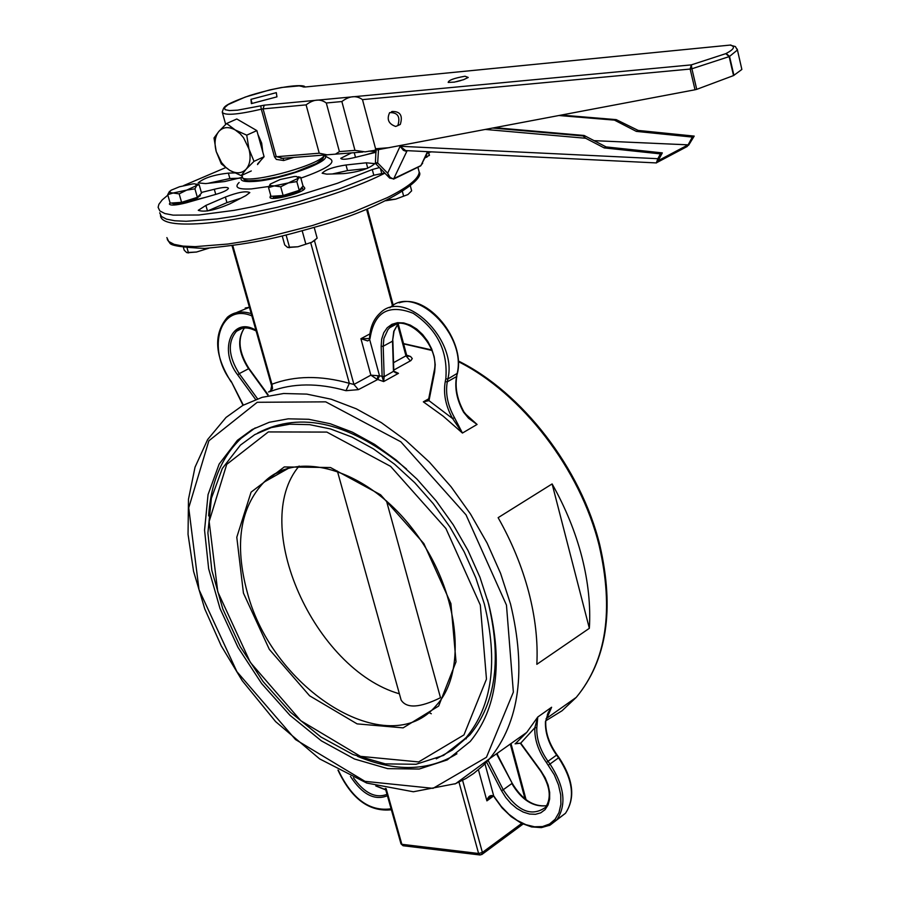 <?xml version="1.0" encoding="UTF-8"?>
<svg xmlns="http://www.w3.org/2000/svg" width="900" height="900" viewBox="0 0 900 900"><rect width="100%" height="100%" fill="white"/><g stroke="black" fill="none" stroke-linecap="round" stroke-linejoin="round"><path stroke-width="1.35" d="M389.858 307.8C414.45 283.264 467.111 334.507 457.088 373.759L456.525 376.582C454.489 388.103 456.84 399.983 463.601 412.245L463.995 412.009C457.2 399.645 454.804 387.731 456.806 376.29L456.851 376.088M463.601 412.245L468.585 418.298L477.067 424.451L469.26 418.32L463.995 412.009M369.304 338.535L360.923 338.715L367.661 340.92L369.686 339.637L369.585 337.669M445.804 378.821L445.241 381.656C443.16 393.581 445.624 405.9 452.632 418.59L454.433 417.566C447.649 405.281 445.264 393.356 447.289 381.814L447.851 378.99C457.92 339.255 404.201 287.662 379.969 313.223C373.691 319.039 370.238 327.127 369.585 337.511L370.091 338.164C374.254 312.053 388.631 303.761 413.213 313.29C437.22 329.411 448.088 351.248 445.804 378.821L447.851 378.99L457.425 373.264M428.49 400.016L423.338 401.85L428.996 400.657L452.632 418.59L462.442 433.046L454.433 417.566M271.035 390.499L268.526 391.995L270.551 391.399C292.882 383.051 318.037 382.815 345.994 390.69L358.369 389.644L377.775 379.485L379.53 375.851L370.856 375.154L377.066 379.316L378.146 375.728M393.784 371.183L398.475 373.343L395.325 372.69L393.772 371.228M392.861 340.706L393.795 371.16L384.176 376.673L383.197 346.241L383.895 338.4L387.99 329.569L389.756 327.679L396.146 324.101M377.775 379.485L383.636 381.566L382.14 376.785L381.15 346.376L381.679 339.12L383.726 332.798L387.191 327.769L391.871 324.326L397.507 322.684L403.785 322.942L410.31 325.114L416.734 329.051L422.651 334.553L427.725 341.269L431.651 348.829L434.194 356.771L435.206 364.635L434.644 371.947L428.996 400.657L428.501 399.769M394.043 371.756L398.475 373.343L383.636 381.566L384.176 376.627L379.53 375.851L369.686 339.637L370.091 338.164M488.498 761.096L488.104 760.466M486.608 762.086L501.48 790.627L505.721 797.456L510.952 803.531L516.892 808.504L523.215 812.07L529.538 814.05L535.511 814.298L540.788 812.812L545.051 809.651L548.066 804.994L549.63 799.121L549.664 792.349L548.145 785.092L545.164 777.769L540.889 770.816L520.717 743.153L515.07 743.827L516.15 743.141M497.115 753.367L497.115 754.999M549.135 825.581L556.954 819.63C566.798 804.69 564.469 786.15 549.99 764.01L547.999 761.288C540.135 750.161 536.411 738.956 536.816 727.684L534.825 727.751C534.409 739.406 538.267 750.971 546.39 762.469L554.288 774.776L558.484 784.867L560.722 794.891L560.891 804.308L558.99 812.587L555.131 819.27L549.551 824.006L542.554 826.56L534.544 826.785L525.949 824.715L517.23 820.451L508.86 814.252L501.277 806.434L493.729 796.016C490.365 794.666 488.093 796.275 486.9 800.854L489.87 797.029M536.816 727.684L537.761 717.019L534.825 727.751L520.717 743.153M545.738 720.945L545.456 721.553C545.04 732.814 548.752 743.985 556.594 755.066L558.574 757.789C573.007 779.861 575.303 798.356 565.459 813.296L557.28 819.394M547.346 714.454L551.621 707.242L545.456 721.553M481.725 854.606L482.389 852.457L478.598 853.492L480.206 855M403.447 845.786L400.961 843.761L385.335 788.411M270.551 391.399L272.531 388.451L271.935 384.221L270.743 390.42L271.665 390.082M345.994 390.69L349.346 383.321C320.647 375.3 294.84 375.593 271.935 384.221L232.808 245.655M358.369 389.644L353.936 384.457L349.346 383.321L310.714 242.775M393.761 370.091L410.918 360.574L412.279 358.56L410.468 356.4L406.98 356.119L406.485 354.6L405.956 355.849L393.525 362.678M406.429 354.364L398.183 323.674M581.906 557.033C588.251 581.985 590.726 605.745 589.354 628.312L536.839 664.312C538.02 641.486 535.309 617.389 528.716 592.031C522 566.663 511.808 541.868 498.127 517.669L552.116 483.93C565.515 507.69 575.449 532.046 581.906 557.033M399.375 693.799C314.168 669.398 249.469 524.565 299.137 466.031M386.483 500.918L440.494 697.725C419.771 707.895 406.642 708.671 401.13 700.065L337.365 471.049M257.738 433.012C301.095 410.603 350.696 422.606 406.541 469.012M487.53 599.805C502.043 657.866 496.159 702.9 469.868 734.906L452.734 749.711M488.745 604.204L479.925 577.181L468.011 550.507L453.296 524.858L436.151 500.861L416.981 479.115L396.293 460.136L374.58 444.364L352.395 432.157L330.266 423.754L308.711 419.287L288.236 418.826L269.269 422.28L252.214 429.514L237.409 440.303L219.127 464.096L208.046 494.629L204.559 530.156L208.654 568.778L220.016 608.512L237.994 647.404L261.664 683.572L289.912 715.252L321.368 740.857L354.51 759.015L387.697 768.645L419.186 769.039L447.244 759.915L470.205 741.499C496.879 708.975 503.055 663.221 488.745 604.204M255.229 427.894L241.234 438.21C221.681 456.817 210.814 482.715 208.631 515.891M357.604 756.383C395.572 772.031 428.681 771.165 456.93 753.784M552.116 483.93L589.354 628.312M239.13 182.475C233.977 187.459 238.084 189.607 251.449 188.91L268.92 186.48M300.859 178.132C326.43 169.088 336.206 162.653 330.21 158.828L324.697 155.745M242.314 176.468C238.77 180.45 242.618 182.115 253.834 181.474C281.205 180.023 334.181 160.493 324.484 155.576M225.653 167.625L183.713 185.558M167.85 195.131L162.169 199.935L158.906 204.266L158.119 207.304L159.829 210.904L164.869 213.547L173.171 215.145L198.776 214.999L234.079 210.364L254.205 206.471L296.505 196.088L337.433 183.274L372.274 169.537L373.793 175.241L384.716 172.991M379.451 167.569L372.274 169.537M327.983 154.755L324.529 155.317M376.088 152.257L355.5 157.331C346.59 159.502 341.674 159.84 340.762 158.321L351.54 152.888M326.734 174.15L322.144 173.227C325.665 169.594 333.619 166.849 346.005 164.993L366.311 162.787L374.805 163.631C369.191 168.671 358.819 172.001 343.688 173.61L326.734 174.15M241.425 177.536L224.696 181.541L205.616 183.589L198.18 182.903C203.794 178.02 213.851 174.769 228.352 173.126L234.664 172.924M201.364 192.465L214.301 189.281C222.862 187.178 227.565 186.851 228.442 188.314C227.61 190.204 222.953 192.352 214.459 194.771L186.21 202.838C175.995 205.357 170.393 205.74 169.38 204.007L170.066 202.871M225.371 197.032C237.893 192.251 246.049 190.778 249.829 192.6L245.801 195.649L229.972 203.816C214.841 210.285 204.266 212.456 198.259 210.319L205.898 205.414L225.371 197.032L226.946 202.624L240.851 198.203M302.929 185.681L304.796 188.123C305.606 192.454 269.089 201.926 270.023 197.145L270.686 195.311M428.647 152.415L431.55 151.852M425.216 157.804L429.233 155.306M159.705 212.828L161.426 216.461L166.477 219.127L174.791 220.77L186.188 221.287L217.046 218.936L235.688 216.079L276.806 207.416L298.08 201.836L338.985 189.011L373.793 175.241M365.006 154.991L375.142 152.089M355.511 157.331L354.262 152.685M367.762 168.199L366.311 162.787M332.348 173.97L347.524 170.595L366.975 168.514M347.524 170.595L346.005 164.993M208.001 183.33L229.871 178.526L239.479 178.234M229.871 178.526L228.352 173.126M195.424 199.8L205.672 197.28M215.752 194.422L214.301 189.281M207.776 210.904L226.946 202.624M207.472 210.949L205.898 205.414M273.139 198.36L273.566 197.1M270.697 197.955L270.281 196.47M304.65 188.618L304.324 187.414M302.029 187.189L303.334 189.911M301.725 188.19L302.456 188.73M741.668 68.636L741.859 69.457L733.534 75.578L696.735 89.347L691.898 68.771L690.154 69.053L695.025 89.775L696.735 89.347M733.928 75.375L729.54 56.407L737.393 50.029L735.39 46.575L730.226 45.135C735.536 46.451 734.175 49.23 726.154 53.471L729.54 56.407L733.916 75.386M726.154 53.471L729.169 56.599L725.783 53.651L691.324 64.879L691.898 68.771L729.158 56.61L726.154 53.471M465.041 76.23C454.14 78.142 448.526 80.212 448.2 82.429L454.376 82.114L463.556 79.695L468.236 77.468L465.041 76.23M276.941 96.851L251.381 103.624L250.954 99.36L276.311 92.644L276.941 96.851M730.395 45.056L304.774 87.041L730.901 45.011M362.486 99.619L375.581 148.759L375.176 150.255L365.096 151.852L354.971 150.379L341.865 101.543C349.459 95.794 356.332 95.153 362.486 99.619L690.154 69.053L691.324 64.879L264.274 105.165L237.521 110.171L229.489 110.565L225.045 109.676L224.584 107.617L228.127 104.614L245.273 97.054L269.618 89.955L281.565 87.48L299.183 85.883L304.774 87.041M375.176 150.255L695.025 89.775M391.433 111.791L392.096 111.487C400.264 111.274 402.998 115.582 400.298 124.414L398.509 125.258M306.101 104.873C313.549 99.191 320.276 98.561 326.295 102.994L339.412 151.605L335.441 154.148L327.015 154.811L319.23 153.203L306.101 104.873L263.07 108.889L264.274 105.165M327.015 154.811L280.946 158.411L282.566 158.287L276.233 156.589L263.07 108.889L261.315 109.204L274.477 156.893L276.368 159.424L283.669 160.515L293.861 157.399M241.965 175.252L242.82 178.312L245.205 180.338M456.502 81.686L460.912 80.55M395.674 126.461L397.845 125.573C400.545 116.73 397.811 112.41 389.644 112.624C386.539 119.317 388.553 123.93 395.674 126.461M283.14 158.243L283.669 160.515M252.079 103.444L250.954 99.36M585.675 138.263L583.144 135.956L584.111 135.472L606.105 146.925L662.332 152.888L660.431 153.889L604.192 147.904L585.675 138.263L485.505 129.454M604.192 147.904L606.105 146.925M636.345 131.389L614.475 120.127L616.196 119.621L638.212 130.433L694.204 136.102L692.347 137.081L636.345 131.389L638.212 130.433M694.204 136.102L688.714 145.08L656.651 162.045L657.844 158.704L400.106 146.284L403.38 150.3L405.562 151.121L407.43 150.671M584.111 135.472L494.854 127.676M692.347 137.081L688.117 144.844L658.125 160.706L662.332 152.888M660.431 153.889L657.844 158.704M559.035 115.526L614.475 120.127M406.834 150.638L405.675 150.581L400.106 146.284L387.675 173.227L389.767 178.166M684 148.196L688.714 145.08M422.674 163.204L420.39 166.039M375.424 162.776L375.851 163.868L377.674 162.956L375.412 162.686L375.998 150.109M427.5 151.661L420.952 165.566L393.199 178.886L390.127 177.379L387.675 173.227L377.674 162.956L378.495 149.67M656.224 162.922L656.651 162.045M688.117 144.844L594.067 140.659M235.226 129.96L246.724 135.169L248.94 148.928L243.574 137.756L240.244 133.852L235.226 129.96C228.623 126.427 223.178 126.911 218.88 131.4L226.631 123.502L235.226 129.96M254.002 161.347L246.161 169.155C250.178 164.25 251.1 157.5 248.94 148.928L254.002 161.347L264.094 156.713L257.67 163.856M241.211 175.612L229.815 170.393C236.351 173.97 241.808 173.554 246.161 169.155L241.211 175.612L251.28 170.955M216.236 151.594L214.02 137.981L218.88 131.4C214.942 136.373 214.065 143.111 216.236 151.594L221.569 162.641L226.058 167.636L229.815 170.393L221.31 163.901L216.236 151.594M246.724 135.169L256.86 130.601L236.801 118.991L226.631 123.502M256.86 130.601L264.094 156.713M242.134 122.085L253.575 128.7M257.918 134.415L261.675 143.134L262.8 152.055M260.899 160.268L257.512 164.576M376.144 151.425L368.887 151.132M298.159 176.771L300.645 177.356L298.395 178.2L296.527 176.479L294.21 176.524L280.148 179.516L270.326 184.05M296.831 181.609L288.428 182.914L298.395 178.2L296.831 181.609L299.228 190.35L283.129 195.514L270.968 196.335L268.549 187.616L270.18 184.196L270.349 185.648L274.264 185.917L268.549 187.616M280.71 186.773L274.264 185.917L288.428 182.914L280.71 186.773L283.129 195.514M300.645 177.356L303.03 186.053L299.228 190.35M301.826 188.572L297.979 191.891C285.199 196.796 276.851 198.304 272.925 196.391L272.88 196.211M196.605 184.072L199.148 184.68L196.695 185.524L195.131 183.825L193.061 183.859L179.528 186.761L171.067 190.226L169.099 192.454L173.07 193.016L167.715 194.659L169.526 191.329M194.94 188.843L186.705 190.114L196.695 185.524L194.94 188.843L197.347 197.325L181.586 202.343L170.145 203.107L167.715 194.659M179.167 193.86L173.07 193.016L186.705 190.114L179.167 193.86L181.586 202.343M199.148 184.68L201.544 193.118L197.347 197.325M200.25 195.491L196.2 198.81C183.87 203.501 175.86 204.986 172.192 203.254L172.114 202.972M387.416 199.935L395.764 199.125L385.785 200.734M407.936 194.558L395.764 199.125L407.936 194.558L411.649 190.822L410.344 185.861M403.549 195.851L402.412 191.554M315.293 239.917L311.816 242.246L317.149 238.174L314.224 227.498M282.251 236.047L284.715 244.912L287.438 247.309L297.968 246.757L311.816 242.246L297.968 246.757L288.056 247.523M289.485 247.185L286.132 235.102M305.764 243.81L302.22 230.906M208.868 248.197L196.537 252.023L208.744 248.209M183.532 247.838L184.208 250.2L186.626 252.54L196.537 252.023L187.234 252.754M188.347 252.428L187.144 248.231M204.03 249.154L203.828 248.468M248.85 368.921L267.727 395.021M244.35 327.971C236.959 339.176 238.365 352.766 248.558 368.741L239.22 373.646C228.33 356.197 227.419 342.067 236.486 331.256L241.852 328.387M255.926 330.255C231.885 315.574 218.227 350.032 237.645 374.816L239.22 373.646L257.546 398.79M237.645 374.816L255.623 399.488M243.326 405.113L231.278 381.521C205.976 349.166 219.982 302.231 251.876 315.911M243.011 405.281L231.278 381.521M251.224 313.616C241.841 310.691 233.933 311.861 227.509 317.137C213.289 333.877 214.481 355.444 231.086 381.848M236.947 312.356L249.446 307.305M445.241 381.656L447.289 381.814L456.525 376.582L457.38 373.466C465.806 339.84 427.118 292.882 399.184 302.827M314.449 240.604L353.936 384.457L370.856 375.154L360.923 338.715L369.923 333.889M381.15 346.376L383.197 346.241L392.524 341.179L393.784 331.312L398.07 323.696L394.054 331.099L392.524 341.179L393.457 371.498M428.704 398.801L423.338 401.85L443.261 416.239L462.442 433.046L477.067 424.451L464.918 413.471M429.019 400.545L428.546 399.634L434.115 371.25M434.644 371.947L434.16 371.048C440.752 344.936 404.73 310.77 389.756 327.679L396.664 323.966M382.14 376.785L384.176 376.673M501.48 790.627L503.235 789.739L488.52 761.141M540.889 770.816L540.619 771.03C550.125 785.824 551.767 797.929 545.524 807.345C531.641 817.155 517.545 811.294 503.235 789.739L511.808 783.551C521.595 799.976 533.227 807.356 546.683 805.691C533.498 807.086 521.977 799.594 512.145 783.18L497.149 755.044M494.876 797.434L493.729 796.016L484.965 763.774M558.686 757.732L548.381 765.202M556.695 755.021L546.39 762.469M493.369 796.185L486.9 800.854L478.429 769.759M548.618 712.035L551.621 707.242L537.761 717.019L526.759 732.398L515.632 743.434M387 794.329C375.649 798.694 364.455 793.159 353.43 777.746M350.449 776.396C362.284 794.464 374.603 800.91 387.394 795.735M391.084 808.785C369.63 811.822 352.058 798.998 338.389 770.321M375.795 785.959L385.751 789.908M521.707 823.421L482.389 852.457L462.6 780.356M510.289 744.053L525.038 798.964M458.989 782.168L478.598 853.492L401.85 844.301L386.123 788.591M465.165 738.641L466.234 738.81M366.581 209.329L392.512 305.82M397.507 324.394L405.956 355.849L410.332 360.934M409.151 355.916L406.766 355.275M458.246 361.575C521.865 393.3 580.421 469.361 599.186 545.659C614.036 610.312 606.398 660.881 576.27 697.365L562.061 710.741L545.738 720.832M431.314 713.745L428.749 712.462M279.63 473.31L279.608 471.442M403.605 343.868L431.843 350.438M510.525 604.001L500.58 573.368L487.136 543.127L470.509 514.024L451.091 486.799L429.401 462.116L405.956 440.561L381.375 422.662L356.243 408.791L331.189 399.218L306.799 394.11L283.613 393.502L262.136 397.327L242.82 405.394L226.035 417.442L207.653 439.526L195.03 467.19L188.482 499.219L188.044 534.364L193.567 571.354L204.773 608.918L221.197 645.795L242.269 680.749L275.614 721.62L319.635 758.891L366.75 783.056L413.359 791.764L455.681 783.641L489.791 758.554C519.548 721.867 526.455 670.354 510.525 604.001M454.838 784.001L465.907 778.534L473.67 773.471L483.244 765.472L489.791 758.554L526.759 732.398L515.576 743.467M289.114 467.944L264.049 482.119C296.752 449.257 365.951 468.529 412.178 528.413C458.876 587.801 468.495 670.567 436.433 705.24C388.755 763.054 272.464 690.109 247.208 592.087C234.371 544.342 239.985 507.69 264.049 482.119L274.972 473.929L287.572 468.394M243.439 593.1L269.303 649.339L309.6 695.79L357.109 723.881L403.132 727.864L438.649 706.05L456.019 661.804L450.911 603.585L423.866 543.589L380.588 494.786L330.502 467.527L284.276 466.942L251.078 492.142L236.79 537.233L243.439 593.1M480.308 605.07L486.473 679.117L463.961 734.918L418.646 761.929L360.473 756.349L300.791 720.709L250.301 662.344L217.778 591.806L209.149 521.528L226.721 464.366L268.335 431.933L326.824 432.079L390.611 466.369L445.905 528.502L480.308 605.07M436.298 758.824L452.441 749.981L466.29 737.393C492.255 705.814 498.285 661.342 484.346 603.99L475.774 577.766L464.209 551.891L449.921 527.006L433.282 503.73L414.675 482.636L394.594 464.231L373.534 448.942L352.001 437.096L330.525 428.951L309.6 424.642L289.721 424.204L271.316 427.579L254.768 434.621L240.401 445.129L222.322 468.461L211.376 498.319L207.9 532.913L211.826 570.386L222.795 608.895L240.176 646.549L263.093 681.559L290.43 712.204L320.895 736.976L353.036 754.549L385.29 763.886L416.025 764.28L443.588 755.404L469.868 734.906M506.464 605.092L513.36 692.123L486.45 757.271L433.035 788.344L364.984 781.346L295.526 739.564L236.88 671.636L199.013 589.669L188.73 507.791L208.868 440.798L257.231 402.289L325.721 401.85L400.815 441.787L466.031 514.868L506.464 605.092M283.365 469.834L283.365 471.195M557.685 710.516L560.441 708.559M418.478 169.391L419.186 172.091C418.77 178.684 408.15 187.189 387.326 197.629L353.407 212.018L312.098 225.63L268.436 236.768L247.421 240.953L227.812 244.046L195.154 246.645L183.026 246.105L174.15 244.361L168.727 241.493L166.86 237.611M160.493 215.359L160.504 215.584C160.987 222.3 173.351 225.023 197.595 223.763C245.711 221.4 336.274 197.303 381.274 174.938L384.885 173.16M428.287 151.695L429.3 155.554M426.915 157.219L426.409 155.273M381.668 173.205L380.441 168.593M741.859 69.457L737.235 49.117M733.534 75.578L729.158 56.61L733.556 75.566M389.239 147.679L375.581 148.759M326.295 102.994L341.865 101.543M319.23 153.203L274.477 156.893M354.971 150.379L339.412 151.605M324.326 155.014C322.515 163.822 255.78 182.925 242.82 178.312M304.942 86.985C305.077 84.341 284.389 84.881 249.671 95.535C220.77 105.975 224.438 106.999 222.232 112.05C224.123 115.751 237.15 114.795 261.315 109.204L260.752 105.806M303.053 86.929L304.864 87.008M561.038 115.144L615.409 119.655M583.144 135.956L492.851 128.059M407.149 150.649L393.548 179.123M244.406 327.971C237.308 338.873 238.86 352.418 249.041 368.595L268.144 394.796M242.291 328.286L236.486 331.256C241.616 326.947 248.164 326.858 256.118 330.964M245.227 308.014L249.435 307.26M540.619 771.03L520.447 743.377M520.391 743.288L515.745 743.366M489.859 797.04L493.627 796.376M494.55 797.535L502.144 807.975L511.267 816.739L521.291 823.207L531.551 826.931L541.361 827.617L550.046 825.143L565.459 813.296C575.584 798.03 573.413 779.434 558.967 757.519L556.976 754.796C549.079 743.591 545.332 732.386 545.738 721.192C550.091 705.364 547.616 715.68 549.124 711.113L550.778 708.48M497.486 754.684L512.145 783.18M497.475 754.65L497.407 753.154M548.989 711.337L550.822 708.413M337.961 770.096C351.405 798.851 369.214 812.081 391.365 809.775M377.235 786.375L385.684 789.683M510.998 743.546L526.084 799.762M271.485 385.335L232.054 245.756M367.369 209.002L393.255 305.359M400.995 843.863L403.065 845.741L479.812 854.955L482.164 854.28L523.058 824.051M546.064 718.729L576.27 697.365C606.847 660.42 614.689 609.615 599.783 544.928C580.95 468.36 522.135 392.344 458.213 360.923M403.537 343.598L431.651 349.931M417.904 167.254L419.186 172.091C425.216 179.111 387.63 205.751 322.391 225.034C282.634 236.273 258.739 243.416 204.716 248.422C182.216 247.41 170.561 245.599 169.774 243L167.299 239.569M241.234 438.21L237.409 440.303M429.435 155.407L428.468 151.706M335.441 154.148L362.88 152.01M244.328 180.112L248.715 180.787L261.394 180.034L277.864 176.929L295.267 172.091L316.361 163.474L322.774 158.782L324.551 155.002M397.845 125.573L400.298 124.414M225.686 124.391L222.435 112.759M561.364 115.087L615.735 119.587M428.096 151.684L420.739 165.859L393.896 178.954L389.599 178.009M389.588 177.998L375.851 163.868M656.449 162.934L405.675 150.581M656.572 162.72L687.229 146.486M375.007 151.571L375.244 152.471M279.36 197.167L279.54 197.831M296.696 192.476L296.876 193.14M301.59 187.695L301.905 188.865M178.436 203.884L178.616 204.502M195.266 199.237L195.536 200.183M200.014 194.659L200.317 195.761M289.519 247.703L288.72 247.523M188.595 252.934L187.751 252.743"/></g></svg>
